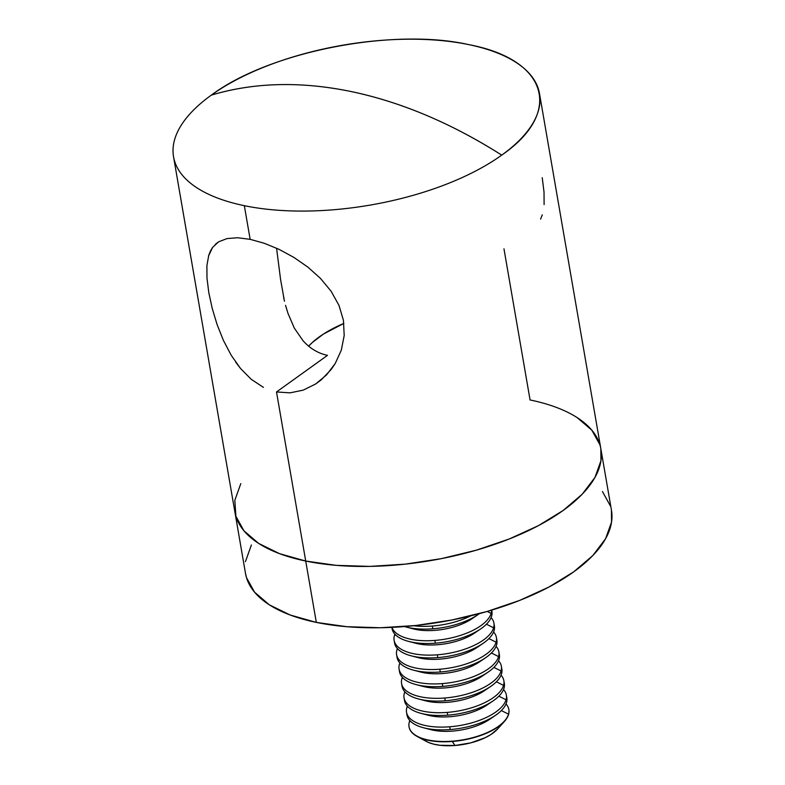 <?xml version="1.0" encoding="UTF-8"?>
<svg xmlns="http://www.w3.org/2000/svg" width="785" height="785" viewBox="0 0 785 785"><rect width="100%" height="100%" fill="white"/><g stroke="black" fill="none" stroke-linecap="round" stroke-linejoin="round"><path stroke-width="1.18" d="M284.298 300.321L280.598 279.646L276.575 248.207M294.316 328.091L287.958 313.293L294.316 328.091L303 340.67C310.016 348.52 318.18 353.407 327.502 355.35L276.506 391.96L305.718 561.049A185.682 81.11 -9.8 0 0 504.932 540.659A185.682 81.11 -9.8 0 0 600.868 448.892A185.682 81.11 170.2 0 1 504.932 540.659A185.682 81.11 170.2 0 1 305.718 561.049L336.206 565.347L369.823 566.397L405.296 564.13L441.258 558.665L476.309 550.187L509.122 539.03L538.432 525.636L563.11 510.495L582.205 494.207L594.981 477.388L600.957 460.697L600.819 448.608L600.957 460.697L594.981 477.388L582.205 494.207L563.11 510.495L538.432 525.636L509.122 539.03L476.309 550.187L441.258 558.665L405.296 564.13L369.823 566.397L336.206 565.347L305.718 561.049L276.506 391.96L327.502 355.35M215.345 244.312L218.652 241.809L227.002 238.581L237.59 237.747L250.15 239.337L244.331 205.68A185.682 81.11 170.2 0 1 173.534 156.745A185.682 81.11 170.2 0 1 211.293 95.152A185.682 81.11 170.2 0 1 468.684 44.598A185.682 81.11 170.2 0 1 539.491 93.533A185.682 81.11 170.2 0 1 501.723 155.136C563.669 112.51 547.832 59.513 468.684 44.598C392.637 27.465 269.235 51.692 211.293 95.152C253.84 82.396 300.302 81.159 350.689 91.453C401.125 101.991 451.463 123.216 501.723 155.136A185.682 81.11 170.2 0 1 244.331 205.68L250.15 239.337L264.221 243.262L278.989 249.326L293.806 257.352L307.897 267.126L320.525 278.449L331.152 291.304L338.953 305.336L343.428 320.319L344.193 335.509L341.328 350.12L335.234 363.504L326.491 374.955L315.688 383.973L303.314 390.106L290.107 392.853L276.506 391.96M263.426 387.368L251.278 379.351L240.514 368.469L231.202 355.262L223.401 340.376L217.082 324.539L212.185 308.279L208.8 292.619L206.985 278.145L206.906 265.624L208.731 255.361L210.4 251.072L212.607 247.393L218.652 241.809L227.002 238.581L237.59 237.747M251.278 379.351L240.514 368.469L235.647 362.091M285.554 305.336L287.958 313.293M283.562 297.034L284.504 301.234M544.103 204.581L544.025 192.06L542.229 177.704M540.62 219.103L542.288 214.815M264.221 243.262L278.989 249.326L293.806 257.352L307.897 267.126L320.525 278.449L331.152 291.304L338.953 305.336L343.428 320.319L344.193 335.509L341.328 350.12L335.234 363.504L331.172 369.48L321.3 379.812L315.688 383.973L303.314 390.106M611.417 509.956L611.554 522.045L605.578 538.736L592.803 555.554L573.707 571.843L549.029 586.984L519.719 600.388L486.906 611.535L451.856 620.013L415.893 625.488L380.421 627.745L346.803 626.695L316.316 622.397L305.718 561.049A185.682 81.11 170.2 0 1 234.921 512.105A185.682 81.11 -9.8 0 0 305.718 561.049L279.538 553.651L258.687 543.436L243.949 530.807L235.892 516.245L234.833 500.31L240.799 483.619L234.833 500.31L235.892 516.245L243.949 530.807L258.687 543.436L279.538 553.651L305.718 561.049L316.316 622.397A185.682 81.11 -9.8 0 0 515.519 602.016A185.682 81.11 -9.8 0 0 611.466 510.25L600.868 448.892A185.682 81.11 170.2 0 0 530.071 399.957L503.97 248.845M599.897 444.761L591.841 430.2L577.103 417.571L591.841 430.2L599.897 444.761M208.525 256.038L212.607 247.393M231.202 355.262L223.401 340.376L217.082 324.539L212.185 308.279L208.8 292.619L206.985 278.145L206.906 265.624M501.723 155.136A472.658 315.972 -125.7 0 0 350.689 91.453A472.658 315.972 -125.7 0 0 211.293 95.152A185.682 81.11 -9.8 0 0 244.331 205.68A185.682 81.11 -9.8 0 0 501.723 155.136M602.438 491.547L610.494 506.109M173.534 156.745L245.509 573.462A185.682 81.11 -9.8 0 0 316.316 622.397L290.136 614.998L269.284 604.784L254.546 592.155L246.49 577.593L245.46 573.138M245.43 561.658L251.396 544.967M497.543 729.049L490.998 734.475L485.14 737.723L470.843 742.845L454.957 745.495L452.238 741.177A50.642 22.117 170.2 0 1 409.024 726.684A50.642 22.117 170.2 0 1 409.328 721.964A50.642 22.117 170.2 0 1 409.829 720.561A50.642 22.117 -9.8 0 0 409.328 721.964L410.369 721.14L409.328 721.964A50.642 22.117 -9.8 0 0 452.238 741.177A50.642 22.117 -9.8 0 0 508.523 714.164A50.642 22.117 -9.8 0 0 506.021 703.949A50.642 22.117 170.2 0 1 508.827 709.444A50.642 22.117 170.2 0 1 508.523 714.164A50.642 22.117 170.2 0 1 452.238 741.177L452.288 741.462A50.642 22.117 -9.8 0 0 508.876 709.738A50.642 22.117 -9.8 0 0 508.857 709.591A50.642 22.117 170.2 0 1 504.431 721.405A50.642 22.117 170.2 0 1 452.288 741.462L454.957 745.495A41.281 18.035 -9.8 0 0 497.464 729.137L504.431 721.405M406.542 712.289L407.013 715.066A50.642 22.117 -9.8 0 0 450.227 729.559L449.746 726.782A50.642 22.117 170.2 0 1 406.542 712.289A50.642 22.117 170.2 0 1 406.846 707.57A50.642 22.117 170.2 0 1 407.337 706.176A50.642 22.117 -9.8 0 0 406.846 707.57L407.886 706.745L406.846 707.57A50.642 22.117 -9.8 0 0 449.746 726.782A50.642 22.117 -9.8 0 0 506.04 699.778A50.642 22.117 -9.8 0 0 503.538 689.554A50.642 22.117 170.2 0 1 506.345 695.059A50.642 22.117 170.2 0 1 506.04 699.778A50.642 22.117 170.2 0 1 449.746 726.782L450.227 729.559A50.642 22.117 -9.8 0 0 506.511 702.546A50.642 22.117 170.2 0 1 495.482 715.351A50.642 22.117 170.2 0 1 450.227 729.559A50.642 22.117 170.2 0 1 423.576 727.773A50.642 22.117 170.2 0 1 406.875 713.663M423.576 727.773L430.739 729.638A41.281 18.035 -9.8 0 0 489.359 719.521L495.482 715.351M508.523 714.164L501.35 710.582L508.523 714.164M492.067 717.5A41.281 18.035 170.2 0 1 427.511 728.647M506.511 702.546A50.642 22.117 -9.8 0 0 506.825 697.826A50.642 22.117 -9.8 0 0 506.482 696.462A50.642 22.117 170.2 0 1 506.511 702.546M404.049 697.904L404.53 700.671A50.642 22.117 -9.8 0 0 447.744 715.164L447.264 712.397A50.642 22.117 170.2 0 1 404.049 697.904A50.642 22.117 170.2 0 1 404.363 693.184A50.642 22.117 170.2 0 1 404.854 691.781A50.642 22.117 -9.8 0 0 404.363 693.184L405.394 692.35L404.363 693.184A50.642 22.117 -9.8 0 0 447.264 712.397A50.642 22.117 -9.8 0 0 503.548 685.384A50.642 22.117 -9.8 0 0 501.046 675.159A50.642 22.117 170.2 0 1 503.852 680.664A50.642 22.117 170.2 0 1 503.548 685.384A50.642 22.117 170.2 0 1 447.264 712.397L447.744 715.164A50.642 22.117 -9.8 0 0 504.029 688.151A50.642 22.117 170.2 0 1 493 700.956A50.642 22.117 170.2 0 1 447.744 715.164A50.642 22.117 170.2 0 1 421.094 713.379A50.642 22.117 170.2 0 1 404.393 699.268M421.094 713.379L428.257 715.253A41.281 18.035 -9.8 0 0 486.877 705.126L493 700.956M506.04 699.778L498.858 696.187L506.04 699.778M489.585 703.105A41.281 18.035 170.2 0 1 425.028 714.252M504.029 688.151A50.642 22.117 -9.8 0 0 504.333 683.431A50.642 22.117 -9.8 0 0 503.999 682.067A50.642 22.117 170.2 0 1 504.029 688.151M401.567 683.509L402.048 686.276A50.642 22.117 -9.8 0 0 445.252 700.769L444.771 698.002A50.642 22.117 170.2 0 1 401.567 683.509A50.642 22.117 170.2 0 1 401.871 678.789A50.642 22.117 170.2 0 1 402.371 677.386A50.642 22.117 -9.8 0 0 401.871 678.789L402.911 677.955L401.871 678.789A50.642 22.117 -9.8 0 0 444.771 698.002A50.642 22.117 -9.8 0 0 501.065 670.989A50.642 22.117 -9.8 0 0 498.563 660.774A50.642 22.117 170.2 0 1 501.37 666.269A50.642 22.117 170.2 0 1 501.065 670.989A50.642 22.117 170.2 0 1 444.771 698.002L445.252 700.769A50.642 22.117 -9.8 0 0 501.546 673.765A50.642 22.117 170.2 0 1 490.517 686.571A50.642 22.117 170.2 0 1 445.252 700.769A50.642 22.117 170.2 0 1 418.601 698.984A50.642 22.117 170.2 0 1 401.91 684.873M418.601 698.984L425.774 700.858A41.281 18.035 -9.8 0 0 484.384 690.731L490.517 686.571M503.548 685.384L496.375 681.792L503.548 685.384M487.092 688.71A41.281 18.035 170.2 0 1 422.546 699.857M501.546 673.765A50.642 22.117 -9.8 0 0 501.85 669.046A50.642 22.117 -9.8 0 0 501.507 667.672A50.642 22.117 170.2 0 1 501.546 673.765M399.084 669.114L399.555 671.891A50.642 22.117 -9.8 0 0 442.769 686.384L442.289 683.607A50.642 22.117 170.2 0 1 399.084 669.114A50.642 22.117 170.2 0 1 399.388 664.395A50.642 22.117 170.2 0 1 399.879 662.991A50.642 22.117 -9.8 0 0 399.388 664.395L400.428 663.56L399.388 664.395A50.642 22.117 -9.8 0 0 442.289 683.607A50.642 22.117 -9.8 0 0 498.573 656.594A50.642 22.117 -9.8 0 0 496.081 646.379A50.642 22.117 170.2 0 1 498.887 651.874A50.642 22.117 170.2 0 1 498.573 656.594A50.642 22.117 170.2 0 1 442.289 683.607L442.769 686.384A50.642 22.117 -9.8 0 0 499.054 659.371A50.642 22.117 170.2 0 1 488.025 672.176A50.642 22.117 170.2 0 1 442.769 686.384A50.642 22.117 170.2 0 1 416.119 684.598A50.642 22.117 170.2 0 1 399.418 670.478M416.119 684.598L423.282 686.463A41.281 18.035 -9.8 0 0 481.902 676.336L488.025 672.176M501.065 670.989L493.893 667.397L501.065 670.989M484.61 674.315A41.281 18.035 170.2 0 1 420.053 685.462M499.054 659.371A50.642 22.117 -9.8 0 0 499.368 654.651A50.642 22.117 -9.8 0 0 499.024 653.277A50.642 22.117 170.2 0 1 499.054 659.371M396.592 654.719L397.073 657.496A50.642 22.117 -9.8 0 0 440.287 671.989L439.806 669.212A50.642 22.117 170.2 0 1 396.592 654.719A50.642 22.117 170.2 0 1 396.906 650A50.642 22.117 170.2 0 1 397.396 648.596A50.642 22.117 -9.8 0 0 396.906 650L397.936 649.166L396.906 650A50.642 22.117 -9.8 0 0 439.806 669.212A50.642 22.117 -9.8 0 0 496.091 642.199A50.642 22.117 -9.8 0 0 493.588 631.984A50.642 22.117 170.2 0 1 496.395 637.479A50.642 22.117 170.2 0 1 496.091 642.199A50.642 22.117 170.2 0 1 439.806 669.212L440.287 671.989A50.642 22.117 -9.8 0 0 496.571 644.976A50.642 22.117 170.2 0 1 485.542 657.781A50.642 22.117 170.2 0 1 440.287 671.989A50.642 22.117 170.2 0 1 413.636 670.204A50.642 22.117 170.2 0 1 396.935 656.093M413.636 670.204L420.799 672.068A41.281 18.035 -9.8 0 0 479.419 661.941L485.542 657.781M498.573 656.594L491.4 653.002L498.573 656.594M482.127 659.92A41.281 18.035 170.2 0 1 417.571 671.077M496.571 644.976A50.642 22.117 -9.8 0 0 496.876 640.256A50.642 22.117 -9.8 0 0 496.542 638.882A50.642 22.117 170.2 0 1 496.571 644.976M394.109 640.324L394.59 643.101A50.642 22.117 -9.8 0 0 437.795 657.594L437.314 654.818A50.642 22.117 170.2 0 1 394.109 640.324A50.642 22.117 170.2 0 1 394.413 635.605A50.642 22.117 170.2 0 1 394.914 634.202A50.642 22.117 -9.8 0 0 394.413 635.605L395.454 634.771L394.413 635.605A50.642 22.117 -9.8 0 0 437.314 654.818A50.642 22.117 -9.8 0 0 493.608 627.804A50.642 22.117 -9.8 0 0 491.106 617.589A50.642 22.117 170.2 0 1 493.912 623.084A50.642 22.117 170.2 0 1 493.608 627.804A50.642 22.117 170.2 0 1 437.314 654.818L437.795 657.594A50.642 22.117 -9.8 0 0 494.079 630.581A50.642 22.117 170.2 0 1 483.05 643.386A50.642 22.117 170.2 0 1 437.795 657.594A50.642 22.117 170.2 0 1 411.144 655.809A50.642 22.117 170.2 0 1 394.453 641.698M411.144 655.809L418.317 657.673A41.281 18.035 -9.8 0 0 476.927 647.546L483.05 643.386M496.091 642.199L488.918 638.607L496.091 642.199M479.635 645.525A41.281 18.035 170.2 0 1 415.079 656.682M494.079 630.581A50.642 22.117 -9.8 0 0 494.393 625.861A50.642 22.117 -9.8 0 0 494.05 624.487A50.642 22.117 170.2 0 1 494.079 630.581M391.872 627.372L392.098 628.707A50.642 22.117 -9.8 0 0 435.312 643.2A50.642 22.117 170.2 0 1 408.661 641.414A50.642 22.117 170.2 0 1 391.96 627.362A50.642 22.117 -9.8 0 0 434.831 640.423L435.312 643.2A50.642 22.117 -9.8 0 0 491.596 616.186A50.642 22.117 170.2 0 1 480.567 628.991A50.642 22.117 170.2 0 1 435.312 643.2L434.831 640.423A50.642 22.117 -9.8 0 0 491.116 613.419A50.642 22.117 170.2 0 1 434.831 640.423A50.642 22.117 170.2 0 1 391.98 627.362M408.661 641.414L415.824 643.278A41.281 18.035 -9.8 0 0 474.444 633.161L480.567 628.991M493.608 627.804L486.425 624.212L493.608 627.804M477.152 631.14A41.281 18.035 170.2 0 1 412.596 642.287M491.567 610.161A50.642 22.117 170.2 0 1 491.116 613.419L487.2 611.456L491.116 613.419A50.642 22.117 -9.8 0 0 491.567 610.161M491.596 616.186A50.642 22.117 -9.8 0 0 491.901 611.466A50.642 22.117 -9.8 0 0 491.587 610.151A50.642 22.117 170.2 0 1 491.596 616.186M432.82 628.805A50.642 22.117 170.2 0 1 406.169 627.019A50.642 22.117 170.2 0 1 404.52 626.558A50.642 22.117 -9.8 0 0 432.82 628.805A50.642 22.117 -9.8 0 0 479.488 613.605A50.642 22.117 170.2 0 1 478.085 614.596A50.642 22.117 170.2 0 1 432.82 628.805L432.349 626.038L432.82 628.805M406.169 627.019L413.342 628.893A41.281 18.035 -9.8 0 0 471.962 618.766L478.085 614.596M474.67 616.745A41.281 18.035 170.2 0 1 410.113 627.892M470.676 615.872A50.642 22.117 170.2 0 1 432.349 626.038A50.642 22.117 -9.8 0 0 470.676 615.872M413.577 625.733A50.642 22.117 -9.8 0 0 432.349 626.038A50.642 22.117 170.2 0 1 413.577 625.733M343.889 323.391L323.449 334.057L312.381 342.456L308.642 346.146A97.654 42.655 170.2 0 1 343.889 323.391M417.178 736.477A50.642 22.117 170.2 0 1 409.054 726.832A50.642 22.117 -9.8 0 0 409.073 726.969A50.642 22.117 -9.8 0 0 452.288 741.462A50.642 22.117 170.2 0 1 417.178 736.477L426.343 741.423A41.281 18.035 -9.8 0 0 454.957 745.495L439.894 745.279L433.408 744.082L427.962 742.217L423.763 739.764M539.491 93.533L600.868 448.892M506.345 695.059L506.825 697.826M503.852 680.664L504.333 683.431M501.37 666.269L501.85 669.046M498.887 651.874L499.368 654.651M496.395 637.479L496.876 640.256M493.912 623.084L494.393 625.861M491.675 610.131L491.901 611.466"/></g></svg>
